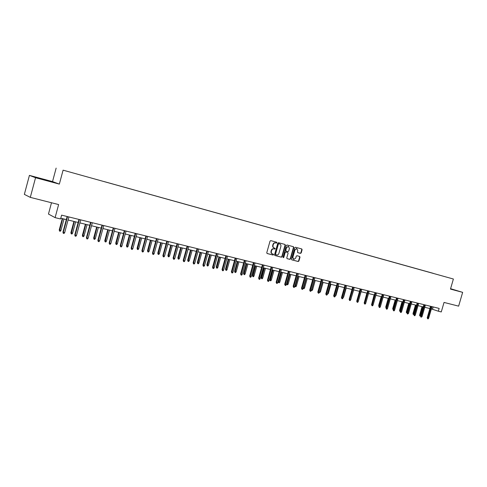 <?xml version="1.0" encoding="UTF-8"?>
<svg xmlns="http://www.w3.org/2000/svg" width="487" height="487" viewBox="0 0 487 487"><rect width="100%" height="100%" fill="white"/><g stroke="black" fill="none" stroke-linecap="round" stroke-linejoin="round"><path stroke-width="0.73" d="M276.945 242.77L276.683 242.216L270.772 240.627L270.029 241.12L266.773 252.735L267.144 253.52L273.079 255.048L273.597 254.695L273.341 254.147L272.531 253.94C271.515 253.526 271.125 252.692 271.362 251.432L271.636 250.47C272.093 249.253 272.878 248.723 273.992 248.881L275.271 248.735L274.242 247.98C273.195 247.56 272.799 246.72 273.043 245.454L273.317 244.492C273.773 243.275 274.558 242.745 275.672 242.91L276.945 242.77M273.901 247.871L273.919 247.871C272.866 247.457 272.477 246.617 272.714 245.351L272.988 244.383C273.444 243.165 274.23 242.642 275.338 242.806L276.099 243.007L276.616 242.666L276.446 242.155M266.998 253.447L272.75 254.932L273.268 254.579L273.128 254.098M272.355 253.879L272.209 253.824C271.186 253.41 270.796 252.576 271.04 251.322L271.308 250.361C271.764 249.143 272.55 248.613 273.664 248.772L274.425 248.973L274.942 248.626L274.79 248.127M300.503 253.38L301.216 252.893L302.11 249.721L301.757 248.948L295.457 247.256L294.738 247.743L291.536 259.114L291.883 259.881L298.208 261.507L298.921 261.02L299.998 257.191L299.651 256.424L296.954 255.718L296.242 256.211L295.706 258.116L293.771 259.419L292.833 257.367L294.945 249.886L296.857 248.583L297.807 250.653L297.46 251.895L297.813 252.668L300.503 253.38L300.162 253.264L300.875 252.783L301.77 249.612L301.52 248.887M35.551 177.718L59.341 184.104L52.529 181.59L29.421 175.381L35.551 177.718L30.297 197.369L58.623 204.564L55.11 217.64L60.571 218.973L61.606 215.144L439.158 308.417L438.343 311.217L441.277 311.936L444.041 302.433L458.632 306.14L462.65 292.352L450.578 288.7M59.341 184.104L63.091 170.164L453.391 279.021L450.469 289.083L462.65 292.352M285.37 245.235L285.005 244.45L278.521 242.709L277.791 243.202L274.552 254.738L274.912 255.517L281.419 257.191L282.143 256.692L285.37 245.235L284.779 244.389M287.05 244.998L293.436 246.714L293.801 247.493L290.593 258.871L289.875 259.364L287.141 258.664L286.776 257.891L288.079 253.258L287.72 252.485L285.893 252.004L285.169 252.497L283.811 257.331L283.294 257.672L283.05 257.13L286.326 245.491L287.05 244.998M30.297 197.369L24.35 194.38L29.421 175.381M63.091 170.164L453.391 279.021M433.302 273.402L104.315 181.639M433.314 273.353L104.321 181.627M51.494 202.756L48.463 214.049L55.11 217.64M52.529 181.59L56.145 168.106M431.372 308.916L438.343 311.217M60.778 218.213L66.329 219.576M68.077 220.002L78.151 222.468M79.892 222.894L89.778 225.311M91.507 225.737L101.211 228.111M102.94 228.531L112.46 230.862M114.183 231.282L123.528 233.571M125.244 233.991L134.418 236.238M136.129 236.658L145.138 238.861M146.837 239.275L155.688 241.442M157.38 241.856L166.073 243.987M167.759 244.395L176.3 246.489M177.974 246.897L186.363 248.948M188.037 249.362L196.279 251.377M197.941 251.785L206.044 253.77M207.699 254.171L215.656 256.119M217.312 256.527L225.134 258.439M226.778 258.841L234.466 260.722M236.104 261.123L243.658 262.974M245.29 263.376L252.723 265.19M254.348 265.592L261.653 267.375M263.272 267.771L270.455 269.53M272.063 269.926L279.13 271.655M280.737 272.05L287.683 273.749M289.284 274.138L296.12 275.812M297.709 276.202L304.436 277.846M306.019 278.235L312.63 279.855M314.212 280.238L320.72 281.833M322.291 282.216L328.695 283.787M330.259 284.171L336.566 285.711M338.118 286.094L344.327 287.61M345.873 287.987L351.979 289.485M353.525 289.862L359.54 291.336M358.511 300.71L361.086 291.713L366.991 293.156M368.525 293.533L374.351 294.958M375.873 295.335L381.613 296.735M383.129 297.107L388.778 298.488M390.288 298.86L395.852 300.223M397.355 300.589L402.834 301.928M404.338 302.299L409.731 303.62M411.223 303.985L416.537 305.282M418.029 305.647L423.258 306.932M424.743 307.291L429.899 308.557M433.174 306.938L432.517 309.196M46.697 180.567L53.284 182.229L51.269 181.487L36.16 177.426L46.697 180.567M452.021 289.381L455.132 290.161L450.554 288.779M274.771 255.45L281.09 257.075L281.815 256.582L285.035 245.125M278.881 243.768L278.363 244.115L275.52 254.232L276.586 254.987C277.687 255.139 278.467 254.61 278.923 253.398L280.865 246.501C281.109 245.235 280.713 244.395 279.678 243.981L278.546 243.664L278.034 244.005L278.363 244.115M275.447 254.664L275.192 254.117L278.034 244.005M279.483 243.92L278.546 243.664M286.989 258.591L289.54 259.248L290.252 258.755L293.46 247.384L293.211 246.653M287.44 252.394L285.559 251.895L284.84 252.388L283.477 257.215L283.811 257.331M283.13 257.562L283.477 257.215M289.436 248.455L288.462 246.367L286.526 247.682L285.778 250.336L286.143 251.115L287.969 251.596L288.688 251.103L289.436 248.455M288.237 246.294L286.526 247.682M285.808 251.006L285.449 250.227L286.192 247.573M297.691 252.613L300.162 253.264M296.62 248.51L294.945 249.886M293.637 259.376L292.498 257.252L294.605 249.782M291.743 259.815L297.867 261.391L298.58 260.904L299.657 257.075L299.438 256.369M60.924 230.418L60.285 231.27L59.53 231.088L59.231 229.901L60.924 230.418L63.998 219.004M59.53 231.088L62.64 218.669M59.231 229.901L62.281 218.584M67.151 216.514L62.951 232.098L63.298 232.299L67.523 216.612M64.674 232.622L64.028 233.486L63.261 233.303L63.298 232.299L64.674 232.622L68.898 216.946M63.261 233.303L62.951 232.098M49.735 181.334L39.496 178.546M37.523 177.944L51.659 181.821M450.524 288.888L453.543 289.802M72.581 233.17L71.948 234.016L71.205 233.839L70.901 232.658L72.581 233.17L75.637 221.853M71.205 233.839L74.304 221.524M70.901 232.658L73.933 221.433M84.05 235.878L83.417 236.712L82.693 236.542L82.376 235.373L84.05 235.878L87.088 224.653M82.693 236.542L85.779 224.33M82.376 235.373L85.389 224.239M78.967 219.436L74.797 234.886L75.15 235.087L79.357 219.534M76.508 235.404L75.862 236.262L75.114 236.085L75.15 235.087L76.508 235.404L80.708 219.868M75.114 236.085L74.797 234.886M90.588 222.309L86.442 237.626L86.814 237.833L90.99 222.407M88.147 238.143L87.508 238.995L86.765 238.819L86.814 237.833L88.147 238.143L92.323 222.736M86.765 238.819L86.442 237.626M95.33 238.545L94.709 239.373L93.991 239.202L93.662 238.04L95.33 238.545L98.356 227.411M93.991 239.202L97.065 227.094M93.662 238.04L96.663 226.997M106.434 241.168L105.813 241.99L105.107 241.82L104.778 240.663L106.434 241.168L109.441 230.126M105.107 241.82L108.169 229.815M104.778 240.663L107.755 229.712M117.367 243.75L116.746 244.565L116.052 244.401L115.711 243.25L117.367 243.75L120.35 232.792M116.052 244.401L119.102 232.488M115.711 243.25L118.67 232.384M102.02 225.128L97.899 240.322L98.283 240.529L102.44 225.231M99.598 240.84L98.958 241.68L98.228 241.509L98.283 240.529L99.598 240.84L103.749 225.554M98.228 241.509L97.899 240.322M113.264 227.91L109.167 242.97L109.569 243.183L113.696 228.013M110.859 243.488L110.226 244.322L109.508 244.151L109.569 243.183L110.859 243.488L114.987 228.336M109.508 244.151L109.167 242.97M124.331 230.643L120.252 245.582L120.673 245.795L124.775 230.753M121.939 246.093L121.306 246.921L120.606 246.757L120.673 245.795L121.939 246.093L126.042 231.063M120.606 246.757L120.252 245.582M135.216 233.334L131.161 248.151L131.593 248.364L135.672 233.443M132.841 248.662L132.214 249.478L131.52 249.32L131.593 248.364L132.841 248.662L136.92 233.754M131.52 249.32L131.161 248.151M145.93 235.976L141.9 250.677L142.344 250.896L146.398 236.092M143.574 251.182L142.947 251.998L142.265 251.84L142.344 250.896L143.574 251.182L147.628 236.396M142.265 251.84L141.9 250.677M156.473 238.581L152.468 253.167L152.924 253.386L156.96 238.703M154.136 253.672L153.515 254.476L152.839 254.317L152.924 253.386L154.136 253.672L158.165 239.001M152.839 254.317L152.468 253.167M166.852 241.144L162.877 255.614L163.34 255.833L167.351 241.272M164.533 256.119L163.912 256.917L163.255 256.759L163.34 255.833L164.533 256.119L168.539 241.564M163.255 256.759L162.877 255.614M177.073 243.67L173.116 258.025L173.597 258.25L177.578 243.798M174.772 258.524L174.151 259.315L173.5 259.163L173.597 258.25L174.772 258.524L178.753 244.084M173.5 259.163L173.116 258.025M187.136 246.16L183.203 260.399L183.69 260.624L187.653 246.288M184.847 260.898L184.232 261.683L183.593 261.531L183.69 260.624L184.847 260.898L188.81 246.568M183.593 261.531L183.203 260.399M197.046 248.607L193.132 262.737L193.637 262.962L197.576 248.735M194.776 263.23L194.161 264.009L193.528 263.863L193.637 262.962L194.776 263.23L198.708 249.015M193.528 263.863L193.132 262.737M206.805 251.018L202.915 265.038L203.426 265.269L207.346 251.152M204.546 265.531L203.937 266.304L203.316 266.158L203.426 265.269L204.546 265.531L208.46 251.426M203.316 266.158L202.915 265.038M216.417 253.392L212.551 267.308L213.075 267.54L216.965 253.526M214.177 267.795L213.568 268.562L212.959 268.422L213.075 267.54L214.177 267.795L218.066 253.8M212.959 268.422L212.551 267.308M225.889 255.73L222.042 269.536L222.571 269.774L226.443 255.87M223.661 270.029L223.058 270.79L222.456 270.644L222.571 269.774L223.661 270.029L227.526 256.138M222.456 270.644L222.042 269.536M235.215 258.037L231.392 271.74L231.934 271.971L235.781 258.177M233.005 272.227L232.402 272.982L231.812 272.842L231.934 271.971L233.005 272.227L236.852 258.439M231.812 272.842L231.392 271.74M244.407 260.308L240.602 273.907L241.156 274.144L244.985 260.448M242.209 274.394L241.613 275.143L241.028 275.003L241.156 274.144L242.209 274.394L246.038 260.709M241.028 275.003L240.602 273.907M253.465 262.542L249.685 276.044L250.245 276.281L254.05 262.688M251.28 276.525L250.689 277.267L250.111 277.133L250.245 276.281L251.28 276.525L255.085 262.943M250.111 277.133L249.685 276.044M262.39 264.745L258.634 278.15L259.2 278.387L262.986 264.898M260.222 278.631L259.632 279.368L259.066 279.234L259.2 278.387L260.222 278.631L264.009 265.147M259.066 279.234L258.634 278.15M271.186 266.919L267.448 280.226L268.027 280.463L271.789 267.071M269.037 280.701L268.447 281.437L267.887 281.303L268.027 280.463L269.037 280.701L272.799 267.32M267.887 281.303L267.448 280.226M279.861 269.061L276.141 282.271L276.726 282.515L280.469 269.214M277.724 282.746L277.14 283.471L276.586 283.343L276.726 282.515L277.724 282.746L281.462 269.457M276.586 283.343L276.141 282.271M128.124 246.288L127.503 247.098L126.821 246.933L126.474 245.789L128.124 246.288L131.088 235.422M126.821 246.933L129.859 235.124M126.474 245.789L129.414 235.014M138.71 248.79L138.095 249.594L137.419 249.435L137.066 248.297L138.71 248.79L141.662 238.009M137.419 249.435L140.451 237.717M137.066 248.297L139.994 237.601M149.138 251.255L148.523 252.047L147.859 251.889L147.5 250.756L149.138 251.255L152.072 240.56M147.859 251.889L150.879 240.268M147.5 250.756L150.41 240.152M159.401 253.678L158.792 254.464L158.135 254.311L157.77 253.185L159.401 253.678L162.317 243.068M158.135 254.311L161.142 242.776M157.77 253.185L160.661 242.66M169.506 256.065L168.904 256.844L168.258 256.698L167.887 255.578L169.506 256.065L172.41 245.533M168.258 256.698L171.254 245.253M167.887 255.578L170.76 245.131M179.466 258.42L178.863 259.194L178.23 259.041L177.846 257.927L179.466 258.42L182.351 247.968M178.23 259.041L181.207 247.688M177.846 257.927L180.707 247.566M189.273 260.734L188.67 261.501L188.043 261.355L187.659 260.247L189.273 260.734L192.14 250.367M188.043 261.355L191.014 250.087M187.659 260.247L190.502 249.965M198.927 263.017L198.331 263.777L197.716 263.631L197.326 262.53L198.927 263.017L201.782 252.723M197.716 263.631L200.674 252.455M197.326 262.53L200.157 252.327M208.448 265.263L207.852 266.018L207.249 265.878L206.847 264.782L208.448 265.263L211.285 255.048M207.249 265.878L210.195 254.78M206.847 264.782L209.66 254.652M217.823 267.479L217.232 268.227L216.636 268.087L216.234 266.998L217.823 267.479L220.641 257.343M216.636 268.087L219.57 257.081M216.234 266.998L219.028 256.947M227.064 269.664L226.473 270.407L225.889 270.267L225.481 269.183L227.064 269.664L229.87 259.601M225.889 270.267L228.811 259.34M225.481 269.183L228.263 259.206M236.171 271.813L235.586 272.55L235.008 272.416L234.594 271.338L236.171 271.813L238.959 261.823M235.008 272.416L237.918 261.568M234.594 271.338L237.358 261.434M245.15 273.931L244.565 274.668L243.993 274.528L243.579 273.463L245.15 273.931L247.92 264.015M243.993 274.528L246.897 263.765M243.579 273.463L246.325 263.625M253.995 276.026L253.417 276.75L252.85 276.616L252.43 275.551L253.995 276.026L256.752 266.176M252.85 276.616L255.742 265.932M252.43 275.551L255.164 265.792M262.718 278.083L262.14 278.808L261.586 278.674L261.16 277.614L262.718 278.083L265.464 268.313M261.586 278.674L264.465 268.063M261.16 277.614L263.881 267.923M271.32 280.116L270.742 280.829L270.194 280.701L269.768 279.648L271.32 280.116L274.047 270.413M270.194 280.701L273.061 270.169M269.768 279.648L272.47 270.023M279.8 282.119L279.228 282.831L278.686 282.704L278.254 281.656L279.8 282.119L282.515 272.483M278.686 282.704L281.541 272.245M278.254 281.656L280.944 272.099M288.164 284.091L287.592 284.798L287.056 284.676L286.624 283.629L288.164 284.091L290.861 274.528M287.056 284.676L289.905 274.291M286.624 283.629L289.296 274.144M295.037 285.65L296.406 286.039L299.091 276.543M296.406 286.039L295.84 286.74L295.317 286.618L298.147 276.312M295.317 286.618L294.933 286.027M303.352 287.64L304.545 287.963L307.212 278.527M304.545 287.963L303.979 288.657L303.462 288.535L306.28 278.302M303.462 288.535L303.139 288.407M288.407 271.174L284.712 284.292L285.303 284.53L289.028 271.326M286.283 284.761L285.705 285.485L285.157 285.358L285.303 284.53L286.283 284.761L290.008 271.569M285.157 285.358L284.712 284.292M296.839 273.256L293.162 286.277L293.758 286.52L297.46 273.414M294.726 286.746L294.148 287.464L293.612 287.336L293.758 286.52L294.726 286.746L298.428 273.651M293.612 287.336L293.162 286.277M305.148 275.313L301.496 288.237L302.098 288.481L305.781 275.465M303.054 288.706L302.476 289.418L301.946 289.29L302.098 288.481L303.054 288.706L306.731 275.703M301.946 289.29L301.496 288.237M313.348 277.334L309.708 290.173L310.322 290.416L313.981 277.493M311.26 290.636L310.688 291.342L310.164 291.22L310.322 290.416L311.26 290.636L314.925 277.724M310.164 291.22L309.708 290.173M311.558 289.607L312.569 289.856L315.223 280.488M312.569 289.856L312.003 290.55L311.497 290.429L314.304 280.262M319.649 291.53L320.483 291.725L323.124 282.423M320.483 291.725L319.922 292.413L319.429 292.297M327.629 293.418L328.293 293.57L330.923 284.329M328.293 293.57L327.416 294.178M335.506 295.274L336 295.39L338.611 286.216M336 295.39L335.287 296.029M343.274 297.113L343.603 297.192L346.202 288.073M343.603 297.192L343.067 297.843M350.938 298.921L353.696 289.905M351.109 298.963L350.835 299.298M364.379 302.275L366.881 293.131M321.426 279.331L317.81 292.078L318.431 292.328L322.071 279.489M319.356 292.541L318.784 293.241L318.273 293.119L318.431 292.328L319.356 292.541L322.997 279.721M318.273 293.119L317.81 292.078M329.401 281.303L325.803 293.959L326.43 294.209L330.052 281.462M327.343 294.422L326.777 295.116L326.266 295L326.43 294.209L327.343 294.422L330.965 281.687M326.266 295L325.803 293.959M337.266 283.245L333.686 295.816L334.319 296.066L337.923 283.41M335.22 296.273L334.654 296.967L334.155 296.845L334.319 296.066L335.22 296.273L338.824 283.629M334.155 296.845L333.686 295.816M345.021 285.163L341.46 297.648L342.099 297.892L345.685 285.327M342.988 298.105L342.428 298.787L341.929 298.671L342.099 297.892L342.988 298.105L346.574 285.546M341.929 298.671L341.46 297.648M352.679 287.05L349.136 299.45L349.776 299.7L353.343 287.214M350.658 299.907L350.098 300.589L349.605 300.473L349.776 299.7L350.658 299.907L354.219 287.433M349.605 300.473L349.136 299.45M360.228 288.919L356.703 301.234L357.355 301.483L360.897 289.083M358.219 301.684L357.665 302.36L357.178 302.25L357.355 301.483L358.219 301.684L361.768 289.296M357.178 302.25L356.703 301.234M367.679 290.757L364.179 302.993L364.83 303.243L368.355 290.928M365.682 303.444L365.128 304.113L364.653 304.004L364.83 303.243L365.682 303.444L369.213 291.135M364.653 304.004L364.179 302.993M375.033 292.577L371.551 304.728L372.208 304.978L375.714 292.742M373.048 305.179L372.494 305.842L372.025 305.733L372.208 304.978L373.048 305.179L376.561 292.955M372.025 305.733L371.551 304.728M371.654 304.357L374.095 294.897M382.289 294.367L378.825 306.439L379.489 306.688L382.977 294.538M380.323 306.889L379.769 307.547L379.306 307.437L379.489 306.688L380.323 306.889L383.811 294.745M379.306 307.437L378.825 306.439M378.874 306.256L378.697 305.386L381.211 296.638M378.697 305.386L379.081 305.532M389.454 296.139L386.002 308.131L386.672 308.381L390.148 296.309M387.494 308.575L386.946 309.233L386.489 309.123L386.672 308.381L387.494 308.575L390.964 296.51M386.489 309.123L386.002 308.131M386.051 307.967L385.734 307.053L388.236 298.354M385.734 307.053L386.258 307.248M396.528 297.886L393.094 309.799L393.764 310.049L397.222 298.056M394.58 310.243L394.032 310.895L393.581 310.785L393.764 310.049L394.58 310.243L398.031 298.257M393.581 310.785L393.094 309.799M393.137 309.653L392.686 308.691L395.17 300.053M392.686 308.691L393.344 308.935M403.504 299.608L400.089 311.443L400.771 311.698L404.204 299.779M401.568 311.887L401.026 312.532L400.582 312.429L400.771 311.698L401.568 311.887L405.007 299.98M400.582 312.429L400.089 311.443M400.131 311.303L399.657 311.138L399.547 310.316L400.211 310.56L402.706 301.897M400.028 311.278L400.338 310.59M399.547 310.316L402.025 301.733M410.395 301.313L406.998 313.074L407.68 313.324L411.101 301.483M408.471 313.512L407.491 314.048L407.68 313.324L408.471 313.512L411.892 301.678M407.491 314.048L406.998 313.074M407.041 312.928L406.438 312.739L406.322 311.917L406.992 312.161L409.476 303.553M406.803 312.873L407.248 312.222M406.322 311.917L408.788 303.389M417.201 302.993L413.822 314.675L414.504 314.931L417.907 303.17M415.289 315.113L414.747 315.753L414.315 315.649L414.504 314.931L415.289 315.113L418.686 303.358M414.315 315.649L413.822 314.675M413.865 314.535L413.128 314.316L413.019 313.494L413.688 313.744L416.16 305.191M413.5 314.45L413.688 313.744L414.066 313.835M413.019 313.494L415.466 305.02M423.921 304.655L420.555 316.264L421.249 316.513L424.634 304.825M422.016 316.696L421.054 317.232L421.249 316.513L422.016 316.696L425.401 305.02M421.054 317.232L420.555 316.264M420.64 315.984L419.739 315.868L419.63 315.059L420.299 315.308L422.765 306.81M420.111 316.008L420.299 315.308L420.798 315.424M419.63 315.059L422.065 306.64M430.557 306.293L427.209 317.828L427.903 318.078L431.269 306.469M428.663 318.261L428.128 318.894L427.708 318.79L427.903 318.078L428.663 318.261L432.03 306.658M427.708 318.79L427.209 317.828M275.338 242.806L275.672 242.91M272.988 244.383L273.317 244.492M272.714 245.351L273.043 245.454M274.425 248.973L274.753 249.082M273.664 248.772L273.992 248.881M271.308 250.361L271.636 250.47M271.04 251.322L271.362 251.432M272.75 254.932L273.079 255.048M276.099 243.007L276.433 243.116M281.815 256.582L282.143 256.692M281.09 257.075L281.419 257.191M275.192 254.117L275.52 254.232M293.46 247.384L293.801 247.493M290.252 258.755L290.593 258.871M289.54 259.248L289.875 259.364M285.559 251.895L285.893 252.004M284.84 252.388L285.169 252.497M285.449 250.227L285.778 250.336M292.498 257.252L292.833 257.367M299.657 257.075L299.998 257.191M298.58 260.904L298.921 261.02M297.867 261.391L298.208 261.507M301.77 249.612L302.11 249.721M300.875 252.783L301.216 252.893M288.127 246.264L288.462 246.367M296.516 248.473L296.857 248.583"/></g></svg>
